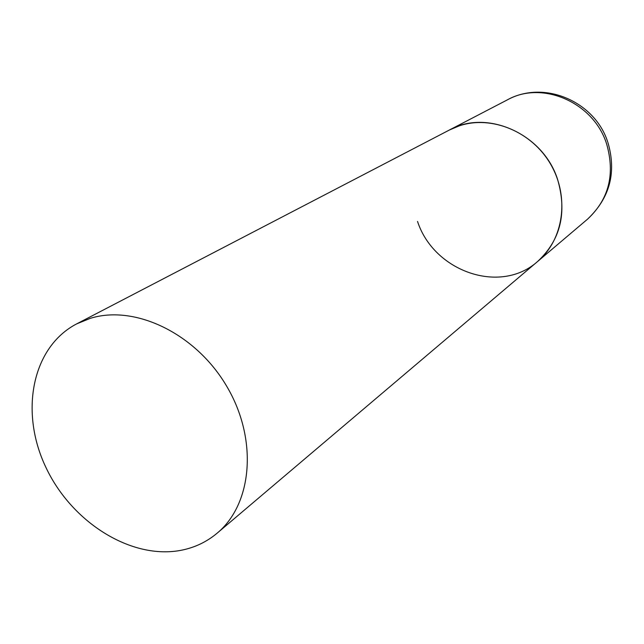 <?xml version="1.0" encoding="UTF-8"?>
<svg xmlns="http://www.w3.org/2000/svg" width="644" height="644" viewBox="0 0 644 644"><rect width="100%" height="100%" fill="white"/><g stroke="black" fill="none" stroke-linecap="round" stroke-linejoin="round"><path stroke-width="0.97" d="M76.636 323.892C31.789 347.245 19.521 412.128 45.829 467.23C71.677 522.534 131.746 560.28 181.745 550.169C195.068 547.456 206.877 541.781 217.173 533.151C252.569 503.809 258.027 439.16 226.841 386.481C195.985 333.624 135.055 304.314 90.273 318.353L76.636 323.892L507.456 99.812C542.176 80.21 593.583 102.324 606.592 143.845C615.278 174.122 608.942 199.213 587.586 219.121L537.643 261.464C563.532 239.834 569.811 197.257 550.789 164.486C531.992 131.585 491.509 114.954 459.261 125.854L449.367 130.024C486.743 108.852 542.964 133.574 557.551 179.282C567.292 212.584 560.658 239.979 537.643 261.464C500.332 294.984 433.839 271.51 417.537 221.456M507.456 99.812C544.389 79.574 594.847 101.68 607.67 141.833M607.928 142.566C616.646 172.463 609.86 197.974 587.586 219.121M537.643 261.464L217.173 533.151"/></g></svg>
